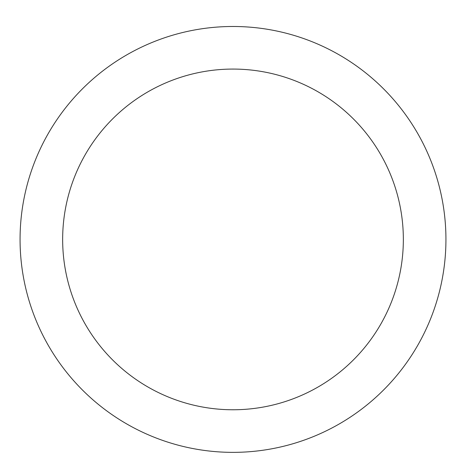 <?xml version="1.0" encoding="UTF-8"?>
<svg xmlns="http://www.w3.org/2000/svg" width="466" height="466" viewBox="0 0 466 466"><rect width="100%" height="100%" fill="white"/><g stroke="black" fill="none" stroke-linecap="round" stroke-linejoin="round"><path stroke-width="0.7" d="M233 26.486A212.933 212.933 0 0 1 417.408 345.888A212.933 212.933 0 0 1 48.592 345.888A212.933 212.933 0 0 1 233 26.486M233 69.073A170.346 170.346 0 0 1 380.524 324.592A170.346 170.346 0 0 1 85.476 324.592A170.346 170.346 0 0 1 233 69.073"/></g></svg>
